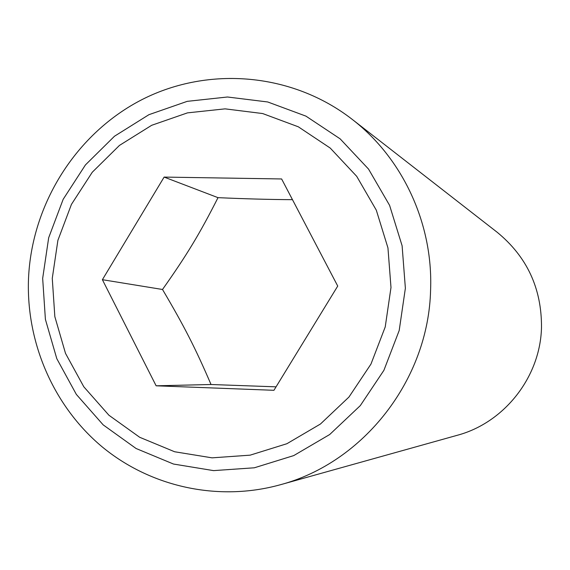 <?xml version="1.0" encoding="UTF-8"?>
<svg xmlns="http://www.w3.org/2000/svg" width="570" height="570" viewBox="0 0 570 570"><rect width="100%" height="100%" fill="white"/><g stroke="black" fill="none" stroke-linecap="round" stroke-linejoin="round"><path stroke-width="0.85" d="M102.393 279.699L164.124 177.085L281.623 178.959L337.732 286.062L273.942 390.3L156.13 385.805L102.393 279.699L162.507 289.482C184.103 326.012 195.339 347.978 211.028 384.508L276.065 386.838M28.5 278.815C26.085 342.606 53.537 406.125 101.923 446.659C150.487 486.908 218.075 501.949 280.105 484.814C363.703 462.705 428.668 379.534 430.599 289.731C433.136 223.597 402.648 158.218 352.125 119.301C292.332 72.917 208.948 65.814 142.678 99.258C76.416 132.881 31.649 203.861 28.5 278.815M405.377 288.228L399.2 330.493L383.902 370.322L360.304 405.612L329.702 434.518L293.742 455.587L254.341 467.792L213.558 470.62L173.465 464.037L136.073 448.497L103.177 424.871L76.344 394.411L56.793 358.658L45.401 319.357L42.665 278.409L48.678 237.754L63.163 199.315L85.436 164.922L114.485 136.23L148.955 114.67L187.231 101.346L227.48 97L267.729 101.973L305.94 116.13L340.155 138.859L368.548 169.098L389.588 205.35L402.107 245.763L405.377 288.228M280.105 484.814L457.19 435.309C504.429 422.755 540.51 376.806 541.5 327.194C541.671 288.285 526.901 256.65 497.197 232.282L352.125 119.301M52.269 278.345L54.841 316.642L65.507 353.379L83.811 386.795L108.92 415.238L139.678 437.276L174.62 451.753L212.069 457.845L250.137 455.159L286.902 443.716L320.44 424.023L348.968 397.026L370.963 364.088L385.227 326.931L390.992 287.501L387.949 247.886L376.307 210.173L356.706 176.329L330.237 148.072L298.331 126.811L262.663 113.551L225.086 108.856L187.48 112.867L151.698 125.286L119.458 145.414L92.283 172.218L71.442 204.373L57.898 240.326L52.269 278.345M156.13 385.805L211.028 384.508M292.467 199.664C271.106 199.578 246.29 198.909 218.011 197.662C199.65 233.892 186.81 255.118 162.507 289.482M164.124 177.085L218.011 197.662"/></g></svg>
